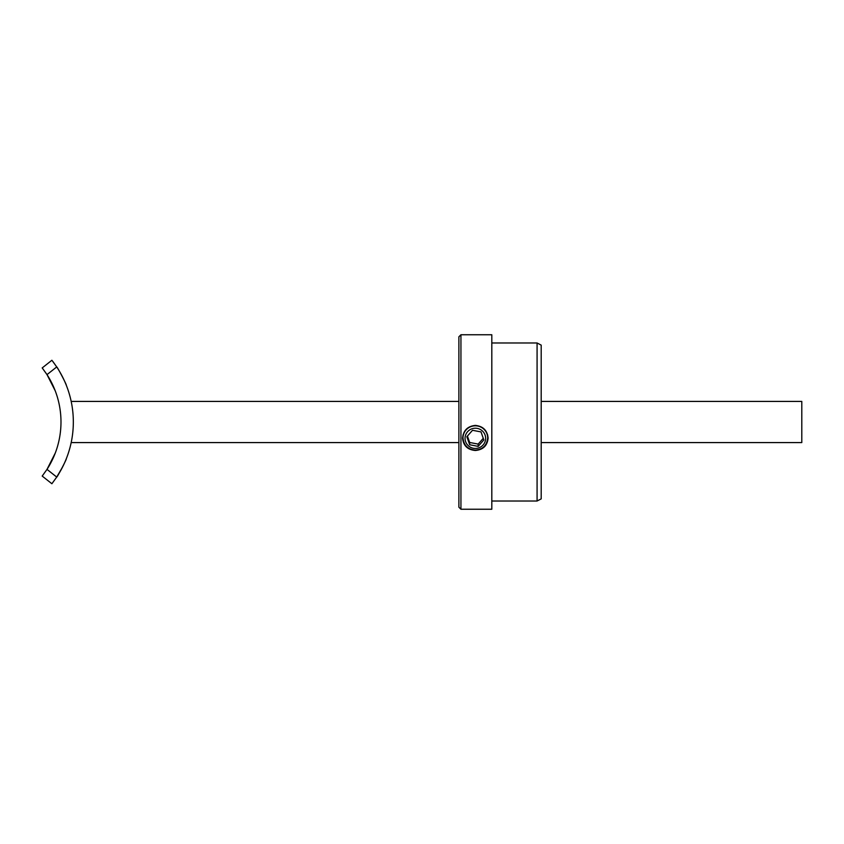 <?xml version="1.0" encoding="UTF-8"?>
<svg xmlns="http://www.w3.org/2000/svg" width="844" height="844" viewBox="0 0 844 844"><rect width="100%" height="100%" fill="white"/><g stroke="black" fill="none" stroke-linecap="round" stroke-linejoin="round"><path stroke-width="1.27" d="M62.72 466.732L56.727 477.06C56.938 477.904 67.066 458.556 66.265 458.83M51.178 462.174L47 469.38L55.261 453.07M52.265 360.736L56.727 366.94C56.938 366.106 67.077 385.455 66.265 385.17M50.872 381.235L55.187 390.74L47 374.62L42.569 368.395M55.187 453.26L51.779 461.003M46.663 374.114L50.25 380.085M42.2 367.921L51.885 360.261L42.2 367.921L47 374.62A87.248 87.248 0 0 1 47 469.38L56.727 477.06A99.603 99.603 0 0 0 56.727 366.94L53.404 362.234M56.727 477.06L51.885 483.739L42.2 476.079L47 469.38M53.309 362.108L52.339 360.831M541.194 401.417L801.8 401.417L801.8 442.583L541.194 442.583M458.883 401.417L71.181 401.417M460.94 509.248L491.809 509.248L491.809 334.751L460.94 334.751L460.94 509.248L458.883 507.191L458.883 437.741L458.883 442.583L71.181 442.583M458.883 437.741L458.883 336.809L460.94 334.751M488.106 438.12C487.347 445.685 483.095 449.799 475.341 450.485C467.597 449.799 463.345 445.685 462.586 438.12C463.345 430.451 467.597 426.209 475.341 425.408C483.084 426.199 487.347 430.44 488.106 438.12M537.079 342.981L537.079 501.019L541.194 498.878L541.194 345.122L537.079 342.981L491.809 342.981M481.017 431.906L472.513 430.292L466.848 436.717L469.675 444.756L478.168 446.37L483.844 439.946L481.017 431.906M467.418 436.074L469.675 442.478L478.168 444.092L483.264 438.31M478.168 444.092L478.168 446.37M469.675 442.478L469.675 444.756M56.727 366.94L47 374.62M475.341 450.084A12.343 12.132 0 0 1 462.997 437.952A12.343 12.132 0 0 1 475.341 425.819A12.343 12.132 0 0 1 487.695 437.952A12.343 12.132 0 0 1 475.341 450.084M475.341 428.224A10.286 10.107 180 0 0 465.055 438.331A10.286 10.107 180 0 0 475.341 448.449A10.286 10.107 180 0 0 485.638 438.331A10.286 10.107 180 0 0 475.341 428.224M537.079 501.019L491.809 501.019M462.997 434.955L462.997 437.952C463.736 445.347 467.85 449.409 475.341 450.126C482.842 449.409 486.956 445.347 487.695 437.952L487.695 434.955"/></g></svg>
